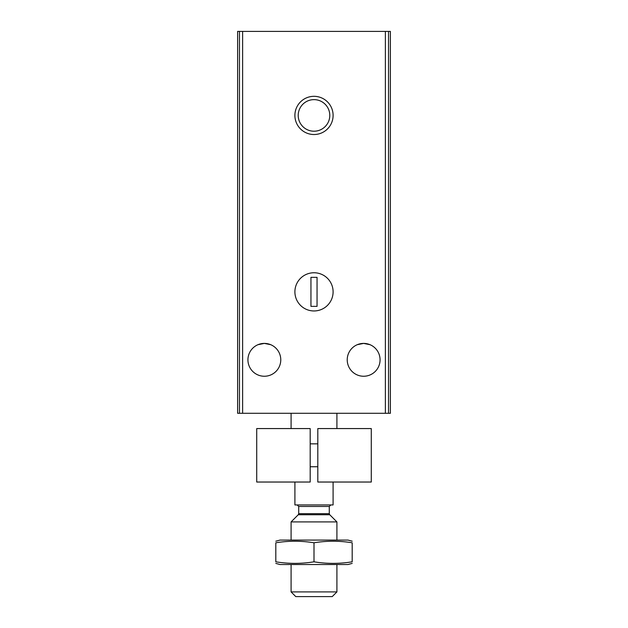 <?xml version="1.0" encoding="UTF-8"?>
<svg xmlns="http://www.w3.org/2000/svg" width="628" height="628" viewBox="0 0 628 628"><rect width="100%" height="100%" fill="white"/><g stroke="black" fill="none" stroke-linecap="round" stroke-linejoin="round"><path stroke-width="0.94" d="M370.025 344.694L363.643 343.406A16.422 16.422 0 0 1 377.868 368.039A16.422 16.422 0 0 1 349.427 368.039A16.422 16.422 0 0 1 363.643 343.406L357.269 344.694M257.975 344.694L264.357 343.406L270.715 344.686M264.357 343.406A16.422 16.422 0 0 1 278.573 368.039A16.422 16.422 0 0 1 250.132 368.039A16.422 16.422 0 0 1 264.357 343.406M239.48 31.4L237.619 31.4L237.619 413.295L390.381 413.295L390.381 31.4L239.48 31.4L239.48 413.295M314 96.32A19.091 19.091 0 0 1 330.54 124.964A19.091 19.091 0 0 1 297.46 124.964A19.091 19.091 0 0 1 314 96.32M314 272.756A19.091 19.091 0 0 1 330.54 301.401A19.091 19.091 0 0 1 297.46 301.401A19.091 19.091 0 0 1 314 272.756A19.091 19.091 0 0 1 330.54 301.401A19.091 19.091 0 0 1 297.46 301.401A19.091 19.091 0 0 1 314 272.756M314 99.632A15.786 15.786 0 0 1 327.675 123.308A15.786 15.786 0 0 1 300.325 123.308A15.786 15.786 0 0 1 314 99.632M317.054 277.341L310.946 277.341L310.946 306.362L317.054 306.362L317.054 277.341M294.909 482.029L294.909 504.943L333.091 504.943L333.091 482.029M291.086 428.571L291.086 413.295M336.914 591.914L291.086 591.914L295.772 596.6L332.228 596.6L336.914 591.914L336.914 564.525M291.086 540.08L291.086 521.915L336.914 521.915L336.914 540.08M291.086 591.914L291.086 564.525M297.193 504.943L298.724 506.474L298.724 513.649L298.276 514.732L291.086 521.915M275.81 563.395L280.01 564.525L347.99 564.525L352.19 563.395M352.19 561.809C352.19 563.897 352.19 563.897 352.19 561.809C339.458 563.897 326.733 563.897 314 561.809C301.267 563.897 288.542 563.897 275.81 561.809C275.81 563.897 275.81 563.897 275.81 561.809L275.81 542.788C288.542 540.708 301.267 540.708 314 542.788C326.733 540.708 339.458 540.708 352.19 542.788C352.19 540.708 352.19 540.708 352.19 542.788L352.19 561.809M275.81 541.203L280.01 540.08L347.99 540.08L352.19 541.203M275.81 542.788C275.81 540.708 275.81 540.708 275.81 542.788M314 561.809L314 542.788M310.185 428.571L310.185 482.029L256.719 482.029L256.719 428.571L310.185 428.571M317.815 428.571L317.815 482.029L371.281 482.029L371.281 428.571L317.815 428.571M317.815 443.847L310.185 443.847M242.62 31.4L242.62 413.295M385.38 31.4L385.38 413.295M388.52 31.4L388.52 413.295M298.276 514.732L329.724 514.732L336.914 521.915M298.724 513.649L329.276 513.649L329.724 514.732M298.724 506.474L329.276 506.474L330.807 504.943M336.914 428.571L336.914 413.295M329.276 513.649L329.276 506.474M317.815 466.753L310.185 466.753"/></g></svg>
